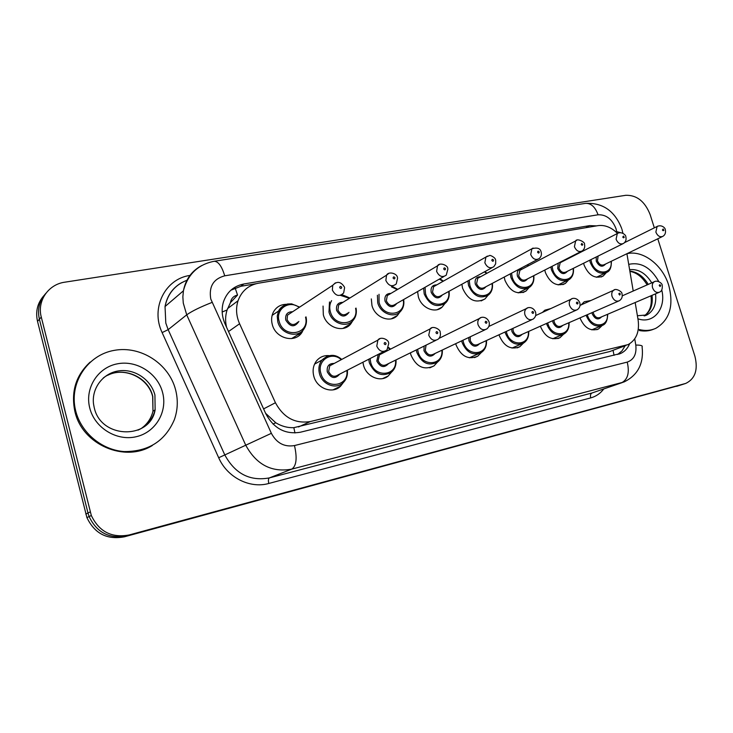 <?xml version="1.0" encoding="UTF-8"?>
<svg xmlns="http://www.w3.org/2000/svg" width="733" height="733" viewBox="0 0 733 733"><rect width="100%" height="100%" fill="white"/><g stroke="black" fill="none" stroke-linecap="round" stroke-linejoin="round"><path stroke-width="1.1" d="M343.356 382.489L340.588 386.144C332.727 394.4 316.793 388.582 313.788 376.157C312.331 370.312 313.257 365.217 316.546 360.856C319.863 356.944 324.105 355.221 329.264 355.661M391.495 372.126L388.27 375.937C380.537 382.782 366.39 376.762 363.513 365.254L362.917 362.23M437.464 362.102L433.973 365.914C423.94 370.559 416.243 366.876 410.883 354.854L410.416 352.83M481.389 352.436L477.769 356.174C468.314 360.114 461.075 356.366 456.073 344.941L455.743 343.658M523.408 343.126L519.734 346.764C510.791 350.172 503.956 346.407 499.219 335.476L499.026 334.77M563.622 334.175L559.948 337.702C551.473 340.689 544.976 336.933 540.459 326.432L540.395 326.185M602.141 325.553L598.504 328.989C590.505 331.637 584.32 327.944 579.968 317.902M303.7 328.842L302.097 332.141C295.491 343.676 275.581 338.728 272.273 324.481C271.146 320.184 271.457 316.18 273.198 312.45C276.039 307.109 280.492 304.397 286.576 304.314M352.71 320.807L350.832 323.803C343.786 333.323 326.46 327.752 323.326 314.759L323.051 306.064M399.824 312.084L397.478 315.392C390.368 323.4 374.966 317.545 371.961 305.505L371.319 298.908M444.83 303.636L442.173 307.063C435.173 313.953 421.228 307.97 418.332 296.673L417.599 291.56M487.866 295.463L484.999 298.927C475.534 303.719 468.075 300.154 462.596 288.243L461.882 284.239M529.043 287.583L526.047 291.028C517.086 295.17 510.04 291.56 504.9 280.189L504.249 277.047M568.496 279.988L565.418 283.396C556.915 287.015 550.236 283.378 545.37 272.484L544.802 270.037M606.31 272.658L603.195 276.02C595.114 279.227 588.746 275.59 584.109 265.108L583.633 263.229M230.446 302.619L237.547 295.069C233.543 295.967 231.179 298.487 230.446 302.619L227.083 309.977C225.306 315.621 225.141 321.384 226.57 327.266M265.575 413.265L275.773 422.785C281.6 426.294 287.62 427.916 293.841 427.66L609.865 351.519L625.982 345.426M617.488 233.424C611.368 227.322 604.853 224.729 597.945 225.645L258.3 283.24C248.377 285.219 241.624 291.056 238.042 300.75C235.669 308.281 236.182 315.95 239.59 323.757L275.434 402.738C283.534 417.673 295.152 423.94 310.297 421.548L628.108 344.602C636.29 339.993 639.625 331.792 638.122 320.019L635.172 302.537M633.22 291.01L626.917 253.71C642.832 249.751 662.659 264.979 668.743 285.348C673.984 305.661 669.696 319.973 655.888 328.283C650.776 330.62 645.205 331.041 639.176 329.538M542.402 312.45L544.857 310.178L550.804 308.566M502.49 319.964L508.235 317.233M581.095 304.928L584.274 301.739L590.917 300.503M657.785 238.793L694.911 356.256C698.219 369.725 695.177 378.778 685.795 383.405L129.164 534.962C111.746 538.196 99.129 531.709 91.323 515.51L41.277 317.077L39.39 319.231C37.191 309.299 39.344 300.658 45.867 293.319C39.344 300.658 37.191 309.299 39.39 319.231L87.997 513.018L39.39 319.231L37.52 321.356C35.331 311.488 37.484 302.894 43.962 295.573M129.164 534.962L126.754 535.887C109.419 539.112 96.866 532.671 89.105 516.563L87.997 513.018L89.105 516.563C96.866 532.671 109.419 539.112 126.754 535.887L680.765 385.008L124.381 536.813C107.119 540.019 94.63 533.624 86.915 517.608L37.52 321.356M681.608 384.752L685.282 383.57M681.094 384.917L124.381 536.813M596.543 225.874L589.662 225.617L243.832 283.992C233.635 286.044 226.809 292.091 223.373 302.133C221.302 309.344 221.879 316.647 225.104 324.023L265.804 413.76C273.812 428.512 285.329 434.669 300.365 432.232L620.787 353.416C624.773 351.538 627.714 348.331 629.601 343.804M41.277 317.077C36.87 300.961 48.369 284.34 64.861 282.178L625.78 195.299C636.803 194.996 644.921 201.428 650.144 214.595L654.331 227.853M230.822 290.241L240.855 286.291L256.193 283.689M625.157 345.738L621.996 350.869L617.58 354.488M653.79 329.135C649.337 331.041 644.518 331.499 639.341 330.519M75.71 410.947L75.6 410.489C68.765 383.066 87.474 354.964 114.183 350.374C140.809 345.39 168.938 363.815 175.59 389.791C178.192 399.961 177.78 409.921 174.362 419.661C165.191 441.074 148.433 451.711 124.088 451.565C101.823 449.989 81.171 432.846 75.71 410.947M152.336 445.49C125.031 462.871 82.224 444.885 74.922 411.561L74.812 411.103C70.872 391.468 76.012 375.122 90.214 362.065M222.172 312.011L227.083 309.977M614.062 355.349L613.054 350.392M294.959 432.974L293.841 427.66M272.988 424.05L275.773 422.785M237.547 295.069L234.899 287.244M609.865 351.519L625.112 345.664M298.496 426.963L310.297 421.548M263.596 408.895L275.434 402.738M228.513 331.536L239.59 323.757M676.614 386.346L684.961 383.661M85.807 514.071L90.205 511.936M585.768 227.706L589.662 225.617M616.948 232.874L616.059 228.824C612.247 219.158 606.246 214.485 598.055 214.787L224.719 275.819C213.376 278.906 208.722 286.64 210.774 299L271.366 433.322C276.689 443.172 284.395 447.249 294.483 445.563L627.219 362.111C633.917 359.711 636.775 354.021 635.786 345.06L634.741 338.848M621.721 228.604C614.859 210.976 602.792 202.565 585.53 203.371C591.045 203.151 595.214 206.953 598.055 214.787M635.786 345.06C640.77 345.041 642.878 345.664 642.108 346.929C643.913 363.586 637.857 375.278 623.92 382.012L291.761 469.129C271.723 472.721 256.376 464.713 245.702 445.114L186.713 314.833L183.268 303.068L182.865 296.883L183.415 290.818C185.66 279.282 191.762 270.862 201.712 265.557M186.924 280.263C175.031 284.899 167.738 293.649 165.035 306.522L165.805 323.079L168.15 329.658L186.713 314.833C191.991 311.094 200.43 306.962 212.011 302.436M603.79 388.957C600.336 393.474 595.984 396.452 590.725 397.9L268.8 483.468C249.916 488.884 227.276 477.513 218.691 457.74L162.13 332.599C150.329 308.089 165.182 278.797 189.948 275.434M627.219 362.111C629.702 372.611 627.824 379.502 621.593 382.773L591.998 392.989L622.271 382.58M271.366 433.322L224.802 454.936C235.064 473.775 249.926 481.434 269.387 477.907L591.998 392.989C590.551 393.758 590.129 395.399 590.725 397.9M162.13 332.599L168.15 329.658L224.802 454.936L218.691 457.74M294.483 445.563C297.323 458.107 296.416 465.968 291.761 469.129L269.387 477.907C268.324 478.649 268.131 480.5 268.8 483.468M585.53 203.371L214.192 261.269C218.324 261.397 221.833 266.244 224.719 275.819M616.746 231.665L622.94 233.286M240.855 286.291L243.832 283.992M611.359 261.232C611.469 267.16 610.076 270.807 607.181 272.172C600.025 275.022 594.381 271.796 590.257 262.487L589.726 260.206M590.926 259.61L591.476 262.093C595.223 275.819 613.145 274.985 611.056 261.379M605.595 264.017C602.334 267.637 599.218 266.702 596.259 261.195L596.259 256.962M598.119 256.046L597.477 260.801C599.145 264.549 601.417 265.832 604.294 264.65L662.146 236.686M665.344 229.896C665.894 232.782 665.097 234.908 662.962 236.292C660.012 237.492 657.638 236.099 655.861 232.114L657.089 226.479L657.794 226.103M662.421 229.988L663.081 230.73L663.851 230.327L663.173 228.989L662.421 229.988M607.703 314.246C607.51 320.403 605.815 324.087 602.627 325.305C595.498 327.678 590.001 324.362 586.153 315.364L586.107 315.217M587.307 314.695L587.39 314.97C591.064 328.595 608.793 327.908 607.382 314.384M601.61 316.848C598.22 320.33 595.104 319.35 592.255 313.907L591.98 312.661M593.217 312.121L593.492 313.522C595.049 317.151 597.267 318.461 600.135 317.471L658.857 292.43M662.238 285.458C662.531 289.141 661.633 291.368 659.526 292.146C656.576 293.154 654.267 291.725 652.59 287.858C651.875 285.091 652.388 283.075 654.138 281.811L654.725 281.536M660.69 285.458L659.856 284.679L659.205 285.348L660.103 286.548L660.69 285.458M629.62 269.68C638.397 268.809 645.773 273.198 651.756 282.865M628.722 264.375C640.798 261.754 650.812 267.481 658.784 281.573M652.022 295.344C653.103 304.864 650.501 311.727 644.225 315.932M655.54 293.841C656.649 303.911 653.772 310.948 646.909 314.961L645.471 315.575M629.858 271.1C637.325 271.961 643.464 276.396 648.256 284.404M661.752 289.975C666.471 308.364 653.552 324.499 637.921 318.782M573.417 268.305C573.893 273.409 572.51 277.147 569.248 279.52C561.716 282.746 555.788 279.52 551.463 269.845L550.859 266.94M552.086 266.308L552.7 269.442C556.494 283.57 575.295 282.48 573.096 268.461M567.424 271.283C564.007 275.095 560.763 274.169 557.694 268.498L558.271 263.147M561.652 261.424L562.513 261.516M625.881 236.988C626.468 239.709 625.698 241.853 623.563 243.411C620.448 244.785 617.956 243.393 616.087 239.242L617.314 233.543L560.204 262.698L561.194 262.194L560.204 262.698L558.931 268.104C560.681 271.998 563.072 273.281 566.096 271.943L622.583 243.906M622.757 237.071L623.426 237.831L624.241 237.41L623.545 236.044L622.757 237.071M533.798 275.663C534.32 280.766 532.955 284.587 529.702 287.144C521.768 290.836 515.51 287.629 510.938 277.532L510.278 273.867M511.552 273.189L512.193 277.12C516.032 291.697 535.805 290.305 533.45 275.846M527.577 278.842C523.994 282.874 520.604 281.976 517.416 276.13C516.618 271.292 518.304 268.901 522.464 268.956M521.154 269.643L519.917 270.294L518.671 275.727C520.522 279.795 523.041 281.069 526.23 279.53L581.122 251.474M584.54 244.428C585.136 247.058 584.393 249.202 582.332 250.851C579.043 252.436 576.404 251.053 574.415 246.7L575.634 240.965L576.624 240.387M581.196 244.492L582.075 245.308L582.781 244.639L581.846 243.393L581.196 244.492M528.291 265.887L527.146 264.952M492.384 283.323C492.961 288.381 491.651 292.284 488.435 295.033C480.06 299.311 473.436 296.15 468.561 285.558L467.883 280.95M469.221 280.217L469.835 285.146C473.738 300.2 494.573 298.459 492.008 283.515M485.933 286.731C482.186 291.019 478.64 290.14 475.296 284.111C474.517 279.191 476.285 276.726 480.591 276.726M479.281 277.44L477.76 278.274L476.569 283.698C478.548 287.968 481.215 289.223 484.586 287.437L537.628 259.409M541.201 252.225C541.797 254.718 541.11 256.852 539.121 258.621C535.64 260.462 532.845 259.097 530.719 254.525L531.883 248.78L533.074 248.047M537.61 252.271C538.526 253.426 539.057 253.325 539.222 251.987C538.306 250.833 537.765 250.924 537.61 252.271M486.62 273.446L484.431 271.87M449.045 291.276C449.705 296.26 448.477 300.228 445.371 303.178C436.52 308.199 429.465 305.139 424.205 293.97L423.61 288.115M425.039 287.299L425.506 293.548C429.465 309.143 451.482 306.962 448.651 291.496M442.375 294.941C438.462 299.531 434.742 298.707 431.215 292.467C430.463 287.437 432.314 284.908 436.795 284.871M495.7 260.407L495.655 263.853L493.813 266.72C490.13 268.901 487.133 267.572 484.843 262.744L485.915 257.045L433.606 286.676L435.475 285.613L433.606 286.676L432.516 292.046C434.651 296.553 437.491 297.763 441.046 295.665L491.935 267.756M491.843 260.444C492.787 261.626 493.355 261.525 493.538 260.142C492.594 258.96 492.026 259.061 491.843 260.444M443.007 281.344L439.333 279.117M495.59 260.013C495.655 257.585 489.754 254.727 489.488 255.579L485.915 257.045L487.353 256.092M569.074 322.648C569.294 327.99 567.58 331.783 563.924 334.001C556.411 336.676 550.648 333.341 546.635 324.004L546.479 323.464M547.698 322.914L547.89 323.61C551.601 337.629 570.192 336.722 568.726 322.795M562.724 325.415C559.169 329.062 555.926 328.091 552.984 322.502L552.655 320.706M553.946 320.129L554.23 322.108C555.861 325.873 558.189 327.193 561.212 326.075L618.533 301.089M622.015 293.979C622.674 296.865 621.786 299.119 619.348 300.732C616.233 301.877 613.805 300.438 612.055 296.425C611.34 293.649 611.863 291.606 613.631 290.277L614.336 289.938M620.329 293.97L619.458 293.173L618.78 293.86L619.706 295.087L620.329 293.97M528.722 331.398C528.96 336.759 527.238 340.643 523.536 343.053C515.611 346.095 509.545 342.76 505.33 333.048L505.055 332.003M506.292 331.435L506.604 332.645C510.351 347.076 529.877 345.912 528.337 331.563M522.098 334.349C518.368 338.188 514.978 337.235 511.927 331.481L511.597 328.998M512.972 328.366L513.201 331.078C514.905 334.999 517.361 336.328 520.549 335.045L576.239 310.169M579.849 302.903C580.527 305.725 579.656 307.997 577.256 309.711C573.957 311.03 571.392 309.592 569.55 305.404C568.845 302.647 569.376 300.567 571.144 299.174L571.997 298.743M578.007 302.894C577.109 301.758 576.587 301.868 576.44 303.224C577.347 304.36 577.87 304.25 578.007 302.894M486.51 340.515C486.785 345.875 485.081 349.852 481.37 352.454C472.987 355.981 466.564 352.665 462.102 342.503L461.708 340.836M462.972 340.231L463.403 342.091C467.196 356.989 487.738 355.523 486.098 340.698M479.611 343.676C475.699 347.744 472.144 346.81 468.973 340.872L468.744 337.501M470.265 336.777L470.265 340.469C472.079 344.574 474.672 345.884 478.053 344.4L531.828 319.707M535.603 312.276C536.263 315.08 535.429 317.362 533.12 319.112C529.62 320.651 526.899 319.221 524.947 314.824C524.251 312.111 524.773 310.013 526.514 308.538L527.549 307.979M533.597 312.258C532.662 311.094 532.112 311.213 531.947 312.606C532.882 313.77 533.432 313.651 533.597 312.258M94.181 407.447L93.522 403.938C91.497 387.876 103.435 372.767 119.167 370.816C134.872 368.672 151.025 379.731 154.929 395.032L155.13 409.848C152.684 419.276 146.976 426.038 138.024 430.134M89.747 407.979C84.561 388.096 97.874 367.398 117.408 363.815C136.869 359.93 157.732 373.39 162.598 392.549C167.747 411.634 155.698 432.342 136.191 436.721C116.758 441.394 94.63 427.916 89.747 407.979M103.261 377.99C120.038 364.732 148.13 375.571 152.785 396.48L152.977 411.24C151.135 418.607 147.076 424.462 140.8 428.796M403.654 299.54C404.396 304.387 403.306 308.382 400.401 311.534C394.116 318.699 380.409 313.495 377.733 302.784L377.413 295.243M379.016 294.281L379.053 302.353C383.093 318.553 406.449 315.831 403.232 299.779M396.782 303.471C392.696 308.465 388.783 307.713 385.045 301.217C384.303 296.068 386.273 293.466 390.946 293.392M389.718 294.125L387.29 295.555L386.355 300.787C388.701 305.579 391.752 306.724 395.499 304.204L443.85 276.533M447.9 269.011L446.25 275.159C442.347 277.789 439.14 276.524 436.611 271.384L437.537 265.813L439.296 264.549M443.731 269.029C444.711 270.239 445.307 270.138 445.517 268.718C444.537 267.508 443.941 267.609 443.731 269.029M347.433 326.744L346.993 326.038M397.323 289.617L391.431 286.823M356.046 308.089C356.879 312.716 356.009 316.693 353.416 320.009C347.204 328.521 331.774 323.583 328.989 312.02L329.493 301.969M331.609 300.622C329.685 303.874 329.254 307.53 330.317 311.589C334.459 328.494 359.344 325.049 355.587 308.364M349 312.322C344.776 317.829 340.643 317.187 336.612 310.398C335.897 305.093 337.995 302.408 342.916 302.344M341.77 303.059L338.655 304.992L337.94 309.958C340.57 315.098 343.859 316.125 347.799 313.046M397.588 278.073L396.269 283.918C392.155 287.153 388.682 286.007 385.851 280.473L386.548 275.187L388.701 273.455M393.09 278.073C394.107 279.31 394.73 279.2 394.968 277.743C393.951 276.497 393.328 276.607 393.09 278.073M299.321 335.32L298.707 334.23M301.006 332.809L301.272 333.304M349.421 298.294L340.506 295.381M305.963 316.94C306.935 321.191 306.376 325.04 304.287 328.476C298.487 338.793 280.739 334.413 277.789 321.732L277.239 316.143L278.329 311.653L284.725 305.001M299.165 307.429C289.297 299.54 275.251 309.06 279.145 321.283C283.414 339.031 310.096 334.624 305.542 317.206M298.881 321.448C294.584 327.66 290.204 327.184 285.751 320.028C285.082 314.512 287.363 311.754 292.604 311.754M291.578 312.432L287.519 315.117L287.098 319.588C290.14 325.159 293.704 326.002 297.8 322.135M344.592 287.62L343.676 292.934C339.397 297.021 335.622 296.068 332.351 290.057L332.745 285.274L335.384 282.846M339.709 287.602C340.763 288.875 341.422 288.756 341.688 287.254C340.634 285.98 339.984 286.099 339.709 287.602M442.311 350.017C442.64 355.331 440.982 359.39 437.335 362.203C428.439 366.363 421.603 363.101 416.83 352.408L416.307 349.934M417.608 349.293L418.14 351.996C421.988 367.389 443.657 365.556 441.871 350.227M435.145 353.416C431.031 357.75 427.302 356.852 423.976 350.713L424.105 346.104M426.065 345.142L425.296 350.301C427.238 354.625 430.005 355.917 433.588 354.158L485.127 329.74M489.131 322.126C489.726 324.957 488.957 327.23 486.804 328.943C483.074 330.775 480.161 329.374 478.063 324.728C477.394 322.08 477.898 319.982 479.565 318.424L480.857 317.691M486.923 322.099C485.952 320.907 485.374 321.027 485.191 322.465C486.153 323.656 486.73 323.537 486.923 322.099M395.994 359.912C396.388 365.107 394.84 369.221 391.349 372.254C381.875 377.293 374.545 374.142 369.35 362.798L368.736 359.243M390.121 349.348L388.334 347.992M370.092 358.556L370.678 362.377C374.581 378.338 397.533 376.047 395.518 360.15M388.554 363.568C384.239 368.241 380.326 367.398 376.808 361.039L378.246 354.378M381.801 353.59L379.502 354.772L378.136 360.609C380.271 365.217 383.24 366.445 387.051 364.31L435.924 340.304M440.24 332.489C440.808 335.238 440.112 337.473 438.151 339.205C434.174 341.45 431.041 340.094 428.741 335.146L430.097 328.925L431.728 327.908M437.803 332.452C436.804 331.234 436.199 331.362 435.988 332.837C436.987 334.056 437.592 333.936 437.803 332.452M381.279 352.82L383.24 352.857M347.305 370.229C347.818 375.168 346.489 379.263 343.328 382.516C336.383 389.929 322.172 384.77 319.496 373.702C318.195 368.479 319.029 363.925 321.989 360.04L326.955 356.357M341.248 359.683C331.71 350.731 316.748 360.48 320.852 373.271C324.829 389.892 349.256 386.987 346.865 370.449M339.709 374.114C335.201 379.273 331.059 378.521 327.284 371.869C326.616 366.17 328.915 363.366 334.193 363.449M332.874 364.154L329.749 365.822L328.641 371.439C331.032 376.386 334.257 377.522 338.307 374.838L383.973 351.437M388.747 343.401L387.006 349.888C382.763 352.71 379.355 351.455 376.771 346.123L377.88 340.13L379.969 338.664M386.062 343.365C385.027 342.109 384.385 342.247 384.147 343.768C385.182 345.023 385.815 344.886 386.062 343.365M340.588 386.144L333.02 389.874M388.27 375.937L382.708 378.567M433.973 365.914L429.776 367.829M477.769 356.174L474.526 357.612M519.734 346.764L517.168 347.873M559.948 337.702L557.886 338.573M598.504 328.989L596.818 329.685M302.097 332.141L291.597 338.6M350.832 323.803L342.824 328.466M397.478 315.392L391.294 318.818M442.173 307.063L437.317 309.647M484.999 298.927L481.123 300.915M526.047 291.028L522.922 292.586M565.418 283.396L562.852 284.633M603.195 276.02L601.069 277.019M227.542 308.602L238.042 300.75M86.915 517.608L91.323 515.51M214.192 261.269C197.974 264.494 187.712 274.344 183.415 290.818L165.035 306.522C167.097 295.637 172.805 287.593 182.16 282.397M621.987 229.456L622.903 233.25M182.151 291.89L180.749 293.099M618.817 354.158L620.787 353.416M605.284 273.07L596.387 277.276M665.271 229.649C665.454 228.247 661.78 224.234 657.089 226.479L624.461 242.678M622.253 295.839L654.138 281.811C657.428 279.621 662.632 283.68 662.174 285.274M601.115 325.938L591.751 329.841M637.398 315.731L646.909 314.961L645.067 315.703M647.138 284.89C642.328 276.982 636.583 272.484 629.904 271.393M650.95 295.802C652.223 304.955 649.96 311.672 644.179 315.95M566.957 280.629L558.143 284.917M625.79 236.713C626.284 235.275 621.41 230.941 617.314 233.543M521.117 269.662L575.634 240.965C577.063 237.739 585.621 242.467 584.448 244.116M526.899 288.536L518.204 292.888M528.649 265.703L527.531 264.741M479.254 277.459L531.883 248.78C537.188 247.268 540.258 248.295 541.091 251.868M486.996 273.235L484.889 271.622M443.419 281.115L439.901 278.797M580.041 305.404L613.631 290.277C615.711 287.702 622.619 291.954 621.95 293.768M562.074 334.789L552.746 338.756M535.649 315.566L571.144 299.174C571.997 298.038 577.292 297.158 579.776 302.674M521.236 344.052L512 348.074M488.81 326.469L526.514 308.538C527.439 307.255 532.946 306.275 535.53 312.02M478.457 353.755L469.367 357.814M75.6 410.489L74.812 411.103M94.3 407.878C101.017 439.113 150.274 439.8 155.13 409.848L152.977 411.24L152.666 396.571C148.277 377.953 124.784 366.473 107.751 375.259M389.672 294.144L437.537 265.813C439.479 261.974 448.065 265.3 447.771 268.58M397.762 289.361L392.192 286.365M341.734 303.086L386.548 275.187C388.49 271.036 397.204 273.382 397.451 277.587M349.888 298.01L342.045 294.684M304.287 328.476C306.403 325.04 306.98 321.182 306.027 316.894M291.532 312.46L332.745 285.274C336.988 280.895 340.882 281.499 344.437 287.079M299.66 307.109L291.652 303.865L288.087 303.975C287.226 303.728 280.308 306.632 278.641 310.966L272.126 315.373M438.975 338.389L479.565 318.424C480.601 316.922 486.391 315.859 489.039 321.833M388.545 347.469L390.597 349.1M381.774 353.608L430.097 328.925C432.91 325.04 440.79 329.832 440.148 332.159M314.549 364.136L321.989 360.04C331.032 352.042 337.592 356.018 341.761 359.408M332.828 364.182L377.88 340.13C380.656 335.833 388.921 339.846 388.646 343.035M343.328 382.516C346.517 379.273 347.863 375.159 347.378 370.192"/></g></svg>
